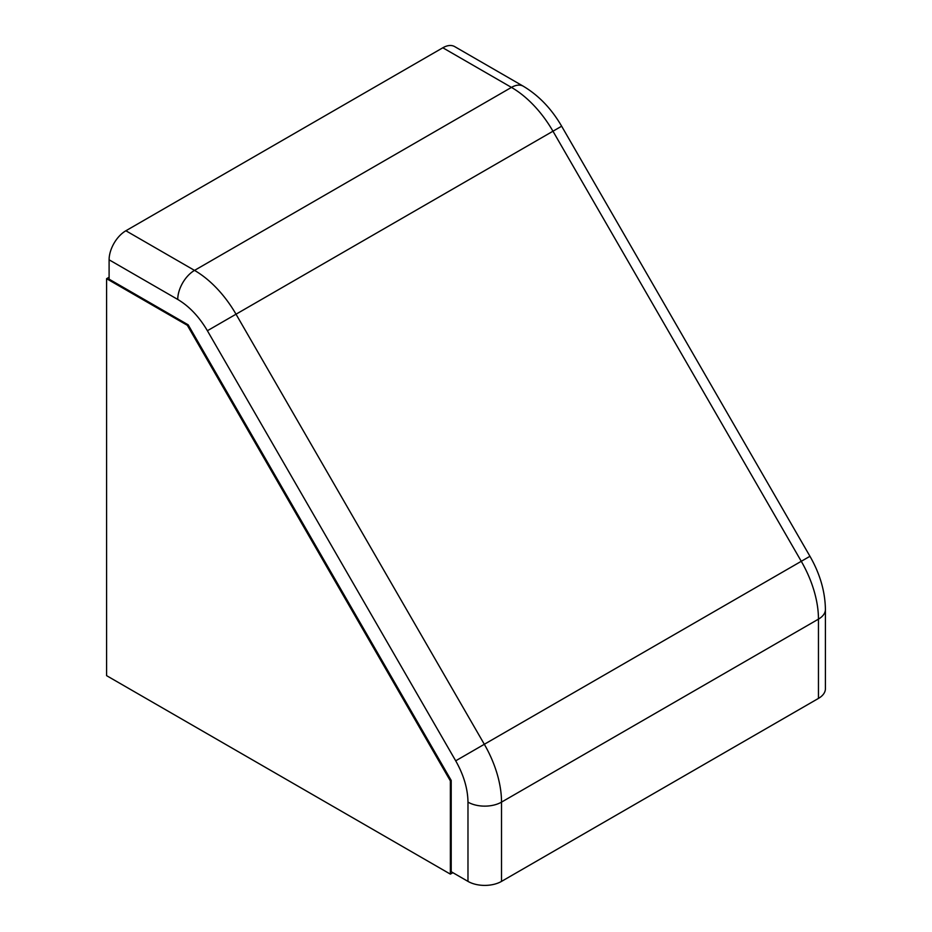 <?xml version="1.0" encoding="UTF-8"?>
<svg xmlns="http://www.w3.org/2000/svg" width="932" height="932" viewBox="0 0 932 932"><rect width="100%" height="100%" fill="white"/><g stroke="black" fill="none" stroke-linecap="round" stroke-linejoin="round"><path stroke-width="1.4" d="M452.882 872.678L450.366 874.123L106.586 675.653L106.586 278.691L109.102 277.235M450.366 874.123L450.366 780.899L187.332 325.303L106.586 278.691M187.332 325.303L188.171 324.814L109.102 279.169L109.102 259.807A23.719 13.689 -60 0 1 125.878 230.763L442.828 47.777A23.719 13.689 -60 0 1 454.676 46.6L523.318 86.233C538.754 95.472 551.534 108.788 561.647 126.204L809.955 556.288C819.974 573.751 825.123 591.471 825.414 609.458L825.414 688.725A23.719 13.689 180 0 1 818.459 698.406L501.521 881.392A23.719 13.689 180 0 1 467.981 881.392L451.205 871.711L451.205 780.422L450.366 780.899M451.205 780.422L188.171 324.814M109.102 259.807L177.744 299.44C189.243 306.29 199.133 316.717 207.393 330.732L455.701 760.815C463.705 774.97 467.794 788.74 467.981 802.126L467.981 881.392M177.744 299.44A23.719 13.689 -60 0 1 194.52 270.397L125.878 230.763M501.521 881.392L501.521 802.126A23.719 13.689 180 0 1 467.981 802.126M818.459 698.406L818.459 619.139L501.521 802.126A83.006 47.928 -120 0 0 484.325 744.284L455.701 760.815M809.955 556.288L484.325 744.284L236.017 314.2L207.393 330.732M561.647 126.204L236.017 314.2A83.006 47.928 -120 0 0 194.52 270.397L511.458 87.398A83.006 47.928 60 0 1 552.967 131.214L801.275 561.297A83.006 47.928 60 0 1 818.459 619.139A23.719 13.689 180 0 0 825.414 609.458M523.318 86.233A23.719 13.689 120 0 0 511.458 87.398L442.828 47.777"/></g></svg>
